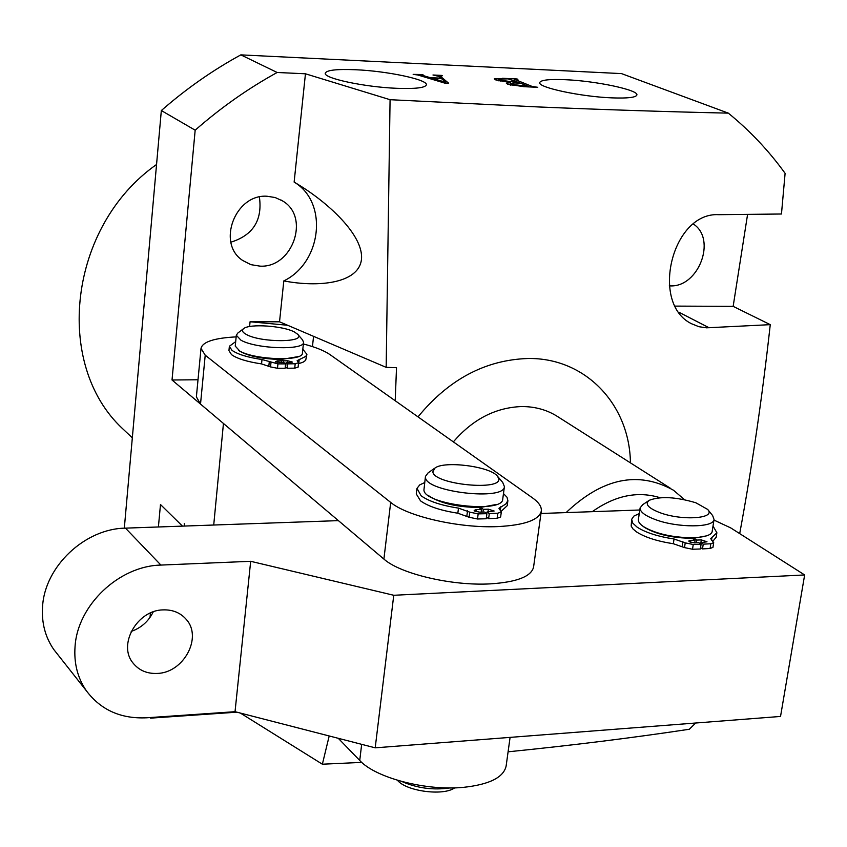 <?xml version="1.0" encoding="UTF-8"?>
<svg xmlns="http://www.w3.org/2000/svg" width="847" height="847" viewBox="0 0 847 847"><rect width="100%" height="100%" fill="white"/><g stroke="black" fill="none" stroke-linecap="round" stroke-linejoin="round"><path stroke-width="1.27" d="M565.33 79.703C549.301 79.046 540.767 79.999 539.73 82.583C537.559 87.432 580.989 96.727 611.958 97.871C627.489 98.443 635.779 97.511 636.849 95.044C639.062 90.068 595.981 80.931 565.33 79.703M355.592 69.74C336.587 68.978 326.476 70.142 325.259 73.223C323.49 78.295 364.771 87.103 396.809 88.31C415.274 88.967 425.12 87.834 426.348 84.891C428.211 79.692 387.323 71.042 355.592 69.74M558.787 417.327C547.829 410.043 535.346 406.454 521.318 406.56C495.251 407.64 472.594 419.413 453.367 441.88M669.268 285.863L669.956 285.873C698.468 287.684 716.986 239.33 693.439 224.084M418.005 416.872C448.698 379.424 485.289 359.964 527.755 358.503C585.415 357.423 629.713 404.57 630.433 462.864M508.094 751.808C572.837 745.275 633.249 737.748 689.32 729.256L695.662 723.02M739.696 533.621C752.072 466.782 762.258 397.127 770.262 324.655L706.536 327.821L698.934 326.709L691.703 323.808C649.829 303.999 671.809 211.856 718.775 214.683L781.463 214.005L785.105 173.339C768.875 150.819 749.944 130.756 728.325 113.138L621.507 73.604L240.834 54.875C212.682 70.248 186.181 88.808 161.332 110.544L124.318 528.179M240.834 54.875L277.16 72.482L305.449 73.795L390.075 99.702L539.772 107.018C606.897 109.792 669.755 111.836 728.325 113.138M267.112 196.25C235.127 193.815 216.409 243.618 242.75 260.505L250.892 264.656L260.008 266.138C292.628 268.171 310.521 216.874 282.538 200.908L275.19 197.542L267.112 196.25M422.473 75.341L430.17 77.659L440.895 78.157L438.778 76.378L432.976 75.002L441.52 75.404L442.335 75.754L440.228 76.124L448.666 83.228L445.363 83.302L417.836 74.991L413.167 74.377L422.96 74.536L421.319 74.896L422.473 75.341L422.357 76.357M502.483 78.284L517.051 78.972L517.898 79.322L514.976 79.512L532.001 86.394L537.76 87.315L523.827 86.68L507.745 84.224L506.358 83.26L510.508 82.646L495.559 79.84L494.246 78.887L502.44 78.612M230.882 242.189C253.084 235.233 262.591 220.178 259.404 197.002M249.579 326.55L250.066 321.765L279.531 321.807L386.168 367.354L390.075 99.702M386.168 367.354L396.512 367.683L395.21 400.737M213.719 525.024L223.449 423.468L172.026 379.996L195.17 130.194L161.332 110.544M329.197 735.969L322.368 764.206L361.743 762.395M182.476 526.125L160.485 504.537L158.4 526.972M150.427 612.984L150.025 617.41M277.16 72.482C248.15 88.448 220.823 107.685 195.17 130.194M747.583 214.418L733.153 306.36L770.262 324.655M240.379 713.068L322.368 764.206M150.004 717.557L150.586 718.14L236.906 712.179M156.557 164.477C68.618 226.223 53.287 364.263 122.603 428.677L129.57 435.231M675.197 306.106L733.153 306.36M279.531 321.807L283.809 280.908C321.786 262.644 328.541 202.317 294.131 182.094L305.449 73.795M198.007 379.763L172.026 379.996M283.809 280.908C318.811 287.652 358.63 283.311 361.447 259.542C364.083 235.699 328.234 201.967 294.131 182.094M250.066 321.765L287.609 325.248M430.054 78.676L430.17 77.659M440.069 77.469L440.228 76.124M431.155 78.019L445.946 82.36L441.308 78.485L431.155 78.019L431.038 78.983M445.331 83.292L445.437 82.318M445.829 83.292L445.946 82.36M514.807 80.836L514.976 79.512M531.916 87.05L532.001 86.394M510.201 85.028L510.508 82.646M508.084 78.856L498.788 79.131L500.302 80.158L519.825 82.868L508.084 78.856M500.175 81.185L500.302 80.158M514.828 82.942L510.73 83.43L512.202 84.404L528.369 86.405L520.683 83.218L514.828 82.942M512.064 85.462L512.202 84.404M695.853 502.769C676.033 496.903 660.522 496.067 649.331 500.259C644.535 503.88 647.997 507.988 659.728 512.594C681.856 521.064 716.806 518.618 707.658 509.418L695.853 502.769M707.87 509.682L712.655 515.611L714.053 519.497C713.777 527.893 677.282 527.988 655.144 519.507C644.821 515.611 639.813 511.726 640.12 507.861L642.778 504.621L648.738 500.651M712.221 531.016L712.2 531.196C711.904 539.708 675.451 539.857 653.355 531.313C643.053 527.374 638.056 523.446 638.373 519.529L640.12 507.861M660.088 497.718C637.727 490.805 615.123 495.453 592.275 511.673M566.114 512.594C602.418 478.068 638.215 470.614 673.492 490.233L684.482 499.666M303.385 343.977C315.38 347.101 324.242 350.637 329.959 354.586L532.477 497.845C538.893 502.419 541.836 506.855 541.286 511.154L533.568 567.119C531.228 576.553 516.818 582.133 490.349 583.869C452.139 586.092 400.313 573.864 383.892 559.073L200.517 404.083L196.377 396.862L201.014 348.382C202.549 341.86 214.27 338.027 236.154 336.884M541.286 511.154C539.02 520.016 524.579 525.161 497.962 526.59C459.561 528.39 407.312 516.469 390.689 502.409L205.218 355.189L201.014 348.382M338.281 738.309L359.731 760.458C375.422 777.779 425.797 791.056 463.267 787.371C489.248 784.587 503.531 777.504 506.114 766.122L510.085 737.388M184.254 523.52L184.508 526.051M157.182 673.429C183.672 672.931 202.835 637.23 186.16 619.295C180.379 612.73 172.714 609.596 163.175 609.882C137.172 610.031 117.532 644.789 133.043 663.053C138.961 670.379 147.007 673.841 157.182 673.429M131.2 631.449C141.205 627.892 148.543 621.359 153.233 611.873M338.408 520.63L125.472 528.136L160.909 565.076L250.68 561.307L393.76 595.272L804.65 574.954L730.728 527.903L713.957 520.069M639.792 510L540.968 513.483M160.909 565.076C119.152 565.849 77.564 605.107 75.055 646.515C73.827 663.286 77.628 678.076 86.458 690.908C100.878 710.019 120.93 718.987 146.647 717.79L235.032 711.692L375.2 747.827L780.532 716.446L804.65 574.954M393.76 595.272L375.2 747.827M57.977 654.826L53.827 649.575C45.198 637.071 41.45 622.693 42.572 606.463C44.827 566.357 84.965 528.613 125.472 528.136M250.68 561.307L235.032 711.692M453.791 788.43L454.712 787.858L453.791 788.43C441.986 795.82 407.566 791.236 398.122 781.019L397.391 780.256L398.122 781.019M401.986 781.569C417.38 788.239 433.378 790.357 449.958 787.922M432.849 471.79C433.484 484.611 503.764 491.429 498.587 478.206L497.295 476.014C489.894 466.432 444.686 460.609 435.03 467.978L432.849 471.79M497.655 476.438L502.747 482.483L504.41 486.602C504.632 501.117 425.745 491.98 425.48 477.454L425.459 476.395L428.137 472.838L434.5 468.349M504.41 486.602L502.737 499.148C502.938 513.875 424.156 504.759 423.923 490.021L425.459 476.395M294.417 331.992C283.142 325.788 249.537 323.512 243.682 328.594C241.459 330.33 242.348 332.289 246.361 334.47C261.056 342.887 306.974 342.601 297.689 334.258L294.417 331.992M297.922 334.533L302.517 339.859L303.565 342.283C304.56 350.552 256.08 349.006 240.94 340.187L236.324 335.253L237.785 333.083L243.502 328.731M303.565 342.283L302.4 353.104C303.374 361.5 254.947 360.017 239.849 351.092L235.233 346.095L236.324 335.253M285.598 363.882L277.943 363.882L277.477 368.276L285.132 368.276L285.598 363.882L284.158 362.738L275.413 361.838L277.308 360.864L281.744 360.843L281.543 362.76M277.943 363.882L261.998 359.53C247.61 357.381 237.594 354.3 231.93 350.287L229.368 346.264L235.678 341.637M302.824 349.239L306.91 354.353L305.767 356.407L297.17 360.631L298.578 362.791L295.19 363.765L287.705 363.871L287.239 368.254L285.619 367.111L286.085 362.728L287.705 363.871M277.477 368.276L270.532 366.92L261.543 363.903C247.165 361.754 237.149 358.673 231.496 354.639L228.944 350.594L229.368 346.264M283.173 362.749L283.374 360.833L281.395 359.435L281.278 360.473M281.395 359.435L298.398 356.587M238.452 350.277L238.949 350.679C247.599 355.973 261.278 358.884 279.986 359.446L281.744 360.843M298.578 362.791L298.112 367.164L294.724 368.149L287.239 368.254M306.91 354.353L305.672 360.346L303.067 362.188L298.472 363.734M283.374 360.833L287.811 360.801L292.49 362.114L286.085 362.728M486.898 513.663L478.163 513.885L477.496 518.989L486.22 518.756L486.898 513.663L484.855 512.064L479.953 512.234L474.574 511.027L474.172 510.381L476.406 509.576L481.456 509.407L481.096 512.191M478.163 513.885L469.757 512.16L458.481 508.126C441.351 505.468 428.9 501.36 421.139 495.802L416.989 488.37L419.72 484.908L424.696 482.557M477.496 518.989L469.1 517.252L457.835 513.208C440.705 510.55 428.264 506.432 420.514 500.842L416.269 493.917L416.883 488.91M482.949 512.128L483.309 509.343L480.577 507.406L480.418 508.592M480.577 507.406L496.268 504.484M428.804 495.781L429.27 496.151C440.885 503.457 457.454 507.226 478.978 507.459L481.456 509.407M486.834 513.61L487.046 511.99L489.291 513.578L488.624 518.671L486.443 517.115M503.478 493.589L506.993 497.2L507.882 500.683L505.828 503.997L498.957 508.285L501.318 511.895L500.641 516.966L497.115 518.29L488.624 518.671M501.318 511.895L497.792 513.197L489.291 513.578M507.882 500.683L507.205 505.68L501.17 511.344M483.309 509.343L488.359 509.174L494.14 511.027L487.046 511.99M701.094 544.25L693.248 544.505L692.507 549.248L700.342 548.983L701.094 544.25L698.86 542.715L694.476 542.895L689.31 541.752L688.78 541.011L690.612 540.344L695.143 540.153L694.709 542.885M693.248 544.505L685.234 542.863L674.043 538.999C657.897 536.511 645.626 532.583 637.219 527.215L632.762 523.139L631.661 519.306L633.905 516.067L639.252 513.6M692.507 549.248L684.492 547.607L673.323 543.732C657.177 541.233 644.916 537.294 636.521 531.905L633.005 528.973L631.174 526.114L631.661 519.306M696.372 542.821L696.795 540.079L693.852 538.216L693.704 539.168M693.852 538.216L705.975 535.971M642.799 526.114L644.662 527.522C656.976 534.552 672.899 538.141 692.412 538.279L695.143 540.153M700.617 543.922L700.829 542.631L703.243 544.155L702.491 548.898L700.554 547.66M713.015 526.029L716.88 532.774L710.707 538.671L713.703 542.662L712.952 547.384L710.082 548.485L702.491 548.898M713.703 542.662L710.834 543.763L703.243 544.155M716.17 537.22L712.782 541.36M696.795 540.079L701.316 539.899L707.001 541.784L700.829 542.631M678.902 312.225L709.14 327.789M312.448 346.603L313.57 336.344M383.892 559.073L390.689 502.409M200.517 404.083L205.218 355.189M361.669 744.333L359.731 760.458M277.308 360.864L277.138 362.484M261.998 359.53L261.543 363.903M295.19 363.765L294.724 368.149M299.203 359.319L298.737 363.67M269.304 361.574L268.848 365.968M270.987 362.527L270.532 366.92M287.811 360.801L287.609 362.717M476.406 509.576L476.12 511.736M458.481 508.126L457.835 513.208M497.792 513.197L497.115 518.29M500.821 506.697L500.323 510.445M467.523 510.847L466.856 515.939M469.757 512.16L469.1 517.252M488.359 509.174L487.988 511.959M690.612 540.344L690.316 542.239M674.043 538.999L673.323 543.732M710.834 543.763L710.082 548.485M711.988 537.443L711.533 540.301M682.883 541.604L682.153 546.336M685.234 542.863L684.492 547.607M701.316 539.899L700.893 542.631M282.538 200.908L281.077 200.04M122.603 428.677L132.323 437.825M440.006 75.881L439.847 77.278M421.319 74.896L421.192 76.008M514.648 79.3L514.468 80.698M498.788 79.131L498.576 80.793M510.73 83.43L510.519 85.102M714.053 519.497L712.2 531.196M670.697 488.454L556.108 415.623M184.392 617.399L186.16 619.295M53.827 649.575L86.458 690.908M716.88 532.774L716.139 537.432"/></g></svg>
